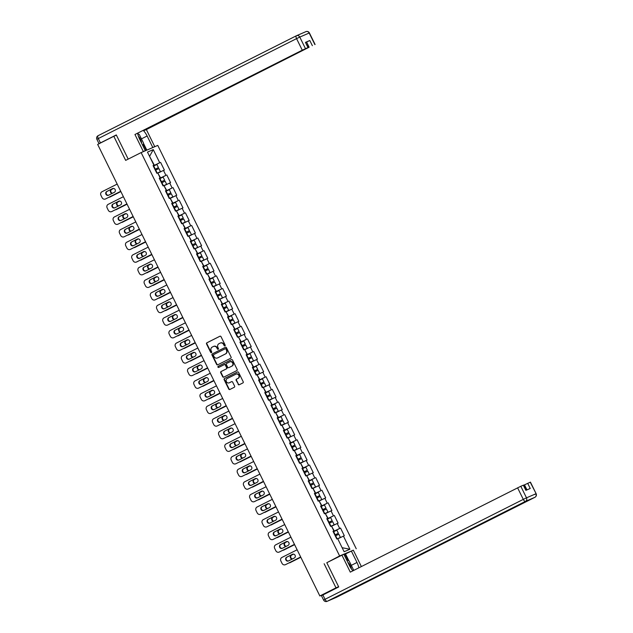 <?xml version="1.0" encoding="UTF-8"?>
<svg xmlns="http://www.w3.org/2000/svg" width="633" height="633" viewBox="0 0 633 633"><rect width="100%" height="100%" fill="white"/><g stroke="black" fill="none" stroke-linecap="round" stroke-linejoin="round"><path stroke-width="0.95" d="M224.937 345.903A0.617 0.57 -113.4 0 0 225.166 345.096L221.02 336.669A0.886 0.807 -113.4 0 0 219.904 336.234L206.88 342.801A0.886 0.807 -113.4 0 0 206.548 343.956L210.694 352.391A0.617 0.57 -113.4 0 0 211.707 351.877L211.177 350.785A2.833 2.595 -113.4 0 1 212.237 347.082L213.321 346.536A2.833 2.595 -113.4 0 1 216.89 347.905L217.428 348.997A0.617 0.57 -113.4 0 0 218.44 348.482L217.902 347.398A2.833 2.595 -113.4 0 1 218.971 343.687L220.055 343.141A2.833 2.595 -113.4 0 1 223.615 344.518L224.153 345.602A0.617 0.57 -113.4 0 0 224.937 345.903M238.111 384.342A0.886 0.807 -113.4 0 0 239.227 384.769L242.882 382.933A0.886 0.807 -113.4 0 0 243.214 381.77L238.609 372.41A0.886 0.807 -113.4 0 0 237.494 371.982L224.47 378.542A0.886 0.807 -113.4 0 0 224.137 379.705L228.742 389.066A0.886 0.807 -113.4 0 0 229.858 389.493L234.273 387.269A0.886 0.807 -113.4 0 0 234.606 386.114L232.635 382.103A0.886 0.807 -113.4 0 0 231.52 381.675L229.328 382.775A2.366 2.168 -113.4 0 1 226.321 381.572A2.366 2.168 -113.4 0 1 227.239 378.534L235.816 374.214A2.366 2.168 -113.4 0 1 238.823 375.416A2.366 2.168 -113.4 0 1 237.905 378.455L236.473 379.175A0.886 0.807 -113.4 0 0 236.141 380.338L238.443 384.199A0.886 0.807 -113.4 0 0 239.393 384.69M324.143 563.742L335.996 587.835L319.855 595.97L97.664 144.427L113.805 136.293L125.658 160.378L141.135 152.585L339.62 555.948L328.155 562.009M230.736 358.254A0.886 0.807 -113.4 0 0 231.069 357.099L226.464 347.731A0.886 0.807 -113.4 0 0 225.348 347.303L212.332 353.871A0.886 0.807 -113.4 0 0 211.992 355.026L216.605 364.386A0.886 0.807 -113.4 0 0 217.72 364.814L230.736 358.254M232.533 360.074L237.146 369.435A0.886 0.807 -113.4 0 1 236.813 370.59L223.789 377.157A0.886 0.807 -113.4 0 1 222.674 376.73L220.703 372.718A0.886 0.807 -113.4 0 1 221.036 371.563L226.313 368.897A0.886 0.807 -113.4 0 0 226.646 367.741L225.34 365.083A0.886 0.807 -113.4 0 0 224.224 364.655L218.725 367.425A0.617 0.57 -113.4 0 1 217.942 367.108A0.617 0.57 -113.4 0 1 218.179 366.317L231.425 359.647A0.886 0.807 -113.4 0 1 232.533 360.074M353.341 550.227L339.62 555.948M356.244 548.764L157.767 145.4L141.135 152.585M333.227 531.736L340.53 528.057L333.156 531.593M340.53 528.057L344.312 535.74L343.442 536.111L349.907 549.246L344.123 551.747L337.658 538.612L336.796 538.984L333.013 531.301L333.884 530.929L331.455 525.999L330.592 526.371L326.81 518.696L327.68 518.316L325.251 513.387L324.389 513.759L320.607 506.084L321.469 505.712L319.048 500.774L318.177 501.154L314.403 493.471L315.266 493.099L312.837 488.17L311.974 488.541L308.2 480.858L309.062 480.487L306.633 475.557L305.771 475.929L301.988 468.254L302.859 467.882L300.43 462.945L299.567 463.324L295.785 455.641L296.655 455.269L294.226 450.34L293.364 450.712L289.582 443.029L290.444 442.657L288.023 437.727L287.153 438.099L283.378 430.424L284.241 430.044L281.812 425.115L280.949 425.487L277.175 417.812L278.037 417.44L275.608 412.51L274.746 412.882L270.964 405.199L271.834 404.827L269.405 399.898L268.542 400.27L264.76 392.595L265.631 392.215L263.201 387.285L262.339 387.657L258.557 379.982L259.419 379.61L256.998 374.673L256.128 375.053L252.353 367.369L253.216 366.998L250.787 362.068L249.924 362.44L246.15 354.757L247.012 354.385L244.583 349.456L243.721 349.827L239.939 342.152L240.809 341.78L238.38 336.843L237.517 337.223L233.735 329.54L234.606 329.168L232.176 324.238L231.314 324.61L227.532 316.927L228.394 316.555L225.973 311.626L225.103 311.998L221.328 304.323L222.191 303.943L219.77 299.013L218.899 299.385L215.125 291.71L215.988 291.338L213.558 286.409L212.696 286.781L208.914 279.098L209.784 278.726L207.355 273.796L206.493 274.168L202.71 266.493L203.581 266.113L201.152 261.184L200.289 261.556L196.507 253.88L197.369 253.509L194.948 248.571L194.078 248.951L190.304 241.268L191.166 240.896L188.745 235.967L187.874 236.338L184.1 228.655L184.963 228.284L182.533 223.354L181.671 223.726L177.889 216.051L178.759 215.679L176.33 210.742L175.468 211.121L171.685 203.438L172.556 203.066L170.127 198.137L169.264 198.509L165.482 190.826L166.344 190.454L163.923 185.524L163.053 185.896L159.279 178.221L160.141 177.841L157.72 172.912L156.849 173.284L153.075 165.609L153.938 165.237L147.473 152.102L153.257 149.602L159.722 162.736L153.218 165.893M153.289 166.044L159.722 162.736M160.584 162.364L164.366 170.04L163.504 170.412L165.925 175.349L159.421 178.506M159.492 178.648L165.925 175.349M166.796 174.969L170.57 182.652L169.707 183.024L172.136 187.954L165.624 191.119M165.696 191.261L172.136 187.954M172.999 187.582L176.773 195.265L175.911 195.637L178.34 200.566L171.828 203.723M171.899 203.873L178.34 200.566M179.202 200.194L182.984 207.869L182.114 208.249L184.543 213.179L178.031 216.336M178.102 216.486L184.543 213.179M185.406 212.807L189.188 220.482L188.325 220.854L190.747 225.783L184.243 228.948M184.314 229.091L190.747 225.783M191.609 225.411L195.391 233.094L194.529 233.466L196.95 238.396L190.446 241.561M190.517 241.703L196.95 238.396M197.82 238.024L201.595 245.699L200.732 246.079L203.161 251.008L196.649 254.165M196.721 254.316L203.161 251.008M204.024 250.636L207.798 258.311L206.936 258.683L209.365 263.621L202.853 266.778M202.924 266.92L209.365 263.621M210.227 263.241L214.009 270.924L213.139 271.296L215.568 276.225L209.056 279.39M209.127 279.533L215.568 276.225M216.431 275.853L220.213 283.537L219.35 283.908L221.772 288.838L215.267 291.995M215.339 292.145L221.772 288.838M222.634 288.466L226.416 296.141L225.554 296.513L227.975 301.45L221.471 304.608M221.542 304.75L227.975 301.45M228.845 301.071L232.62 308.754L231.757 309.126L234.186 314.055L227.674 317.22M227.745 317.362L234.186 314.055M235.049 313.683L238.823 321.366L237.961 321.738L240.39 326.668L233.878 329.825M233.949 329.975L240.39 326.668M241.252 326.296L245.034 333.971L244.164 334.351L246.593 339.28L240.081 342.437M240.152 342.588L246.593 339.28M247.456 338.908L251.238 346.583L250.375 346.955L252.796 351.885L246.292 355.05M246.364 355.192L252.796 351.885M253.659 351.513L257.441 359.196L256.579 359.568L259 364.497L252.496 367.662M252.567 367.805L259 364.497M259.87 364.125L263.644 371.8L262.782 372.18L265.211 377.11L258.699 380.267M258.77 380.417L265.211 377.11M266.074 376.738L269.848 384.413L268.985 384.785L271.415 389.722L264.903 392.879M264.974 393.022L271.415 389.722M272.277 389.342L276.059 397.026L275.189 397.397L277.618 402.327L271.106 405.492M271.177 405.634L277.618 402.327M278.48 401.955L282.263 409.638L281.392 410.01L283.821 414.939L277.317 418.096M277.389 418.247L283.821 414.939M284.684 414.568L288.466 422.243L287.604 422.615L290.025 427.552L283.521 430.709M283.592 430.851L290.025 427.552M290.895 427.172L294.669 434.855L293.807 435.227L296.236 440.157L289.724 443.322M289.795 443.464L296.236 440.157M297.099 439.785L300.873 447.468L300.01 447.84L302.439 452.769L295.928 455.926M295.999 456.077L302.439 452.769M303.302 452.397L307.084 460.072L306.214 460.452L308.643 465.382L302.131 468.539M302.202 468.689L308.643 465.382M309.505 465.01L313.288 472.685L312.417 473.057L314.846 477.986L308.342 481.151M308.413 481.294L314.846 477.986M315.709 477.614L319.491 485.297L318.628 485.669L321.05 490.599L314.546 493.764M314.617 493.906L321.05 490.599M321.92 490.227L325.694 497.902L324.832 498.282L327.261 503.211L320.749 506.368M320.82 506.519L327.261 503.211M328.123 502.839L331.898 510.515L331.035 510.886L333.464 515.824L326.952 518.981M327.024 519.123L333.464 515.824M334.327 515.444L338.109 523.127L337.239 523.499L339.668 528.428M334.319 531.008L331.573 526.237M333.061 531.388L333.884 530.929M337.239 523.499L331.89 526.078M328.116 518.395L325.37 513.624M326.857 518.783L327.68 518.316M331.035 510.886L325.686 513.466M321.912 505.783L319.159 501.02M320.654 506.171L321.469 505.712M324.832 498.282L319.483 500.853M315.701 493.178L312.955 488.407M314.443 493.558L315.266 493.099M318.628 485.669L313.28 488.241M309.497 480.566L306.752 475.794M308.239 480.953L309.062 480.487M312.417 473.057L307.076 475.636M303.294 467.953L300.548 463.182M302.036 468.341L302.859 467.882M306.214 460.452L300.865 463.024M297.091 455.349L294.345 450.577M295.833 455.728L296.655 455.269M300.01 447.84L294.661 450.411M290.887 442.736L288.134 437.965M289.629 443.124L290.444 442.657M293.807 435.227L288.458 437.807M284.676 430.124L281.93 425.352M283.418 430.511L284.241 430.044M287.604 422.615L282.255 425.194M278.473 417.511L275.727 412.748M277.214 417.899L278.037 417.44M281.392 410.01L276.051 412.581M272.269 404.906L269.523 400.135M271.011 405.286L271.834 404.827M275.189 397.397L269.84 399.977M266.066 392.294L263.32 387.523M264.808 392.682L265.631 392.215M268.985 384.785L263.637 387.364M259.862 379.681L257.109 374.918M258.604 380.069L259.419 379.61M262.782 372.18L257.433 374.752M253.651 367.077L250.905 362.305M252.393 367.457L253.216 366.998M256.579 359.568L251.23 362.139M247.448 354.464L244.702 349.693M246.19 354.852L247.012 354.385M250.375 346.955L245.026 349.535M241.244 341.852L238.499 337.08M239.986 342.239L240.809 341.78M244.164 334.351L238.815 336.922M235.041 329.239L232.295 324.476M233.783 329.627L234.606 329.168M237.961 321.738L232.612 324.31M228.837 316.635L226.084 311.863M227.579 317.022L228.394 316.555M231.757 309.126L226.408 311.705M222.626 304.022L219.88 299.251M221.368 304.41L222.191 303.943M225.554 296.513L220.205 299.093M216.423 291.409L213.677 286.646M215.165 291.797L215.988 291.338M219.35 283.908L214.001 286.48M210.219 278.805L207.474 274.034M208.961 279.185L209.784 278.726M213.139 271.296L207.79 273.875M204.016 266.192L201.27 261.421M202.758 266.58L203.581 266.113M206.936 258.683L201.587 261.263M197.812 253.58L195.067 248.816M196.554 253.968L197.369 253.509M200.732 246.079L195.383 248.65M191.601 240.975L188.856 236.204M190.343 241.355L191.166 240.896M194.529 233.466L189.18 236.038M185.398 228.363L182.652 223.591M184.14 228.75L184.963 228.284M188.325 220.854L182.977 223.433M179.194 215.75L176.449 210.979M177.936 216.138L178.759 215.679M182.114 208.249L176.765 210.821M172.991 203.138L170.245 198.374M171.733 203.525L172.556 203.066M175.911 195.637L170.562 198.208M166.788 190.533L164.042 185.762M165.529 190.921L166.344 190.454M169.707 183.024L164.358 185.604M160.584 177.92L157.831 173.149M159.318 178.308L160.141 177.841M163.504 170.412L158.155 172.991M154.373 165.308L149.57 156.359M149.578 156.383L153.257 149.602M153.115 165.696L153.938 165.237M116.417 135.161L113.805 136.293M335.996 587.835L338.608 586.704M319.855 595.97L324.381 594.173M342.239 547.925L337.777 538.849M343.442 536.111L338.101 538.683M349.907 549.246L342.572 547.782M225.055 345.816A0.617 0.57 -113.4 0 1 224.486 345.46L223.947 344.368A2.833 2.595 -113.4 0 0 220.387 342.999M213.653 346.393A2.833 2.595 -113.4 0 1 217.222 347.762L217.76 348.854A0.617 0.57 -113.4 0 0 218.33 349.21M220.07 336.178L207.213 342.659A0.886 0.807 -113.4 0 0 206.88 343.814L211.026 352.241A0.617 0.57 -113.4 0 0 211.604 352.597M225.522 347.248L212.664 353.72A0.886 0.807 -113.4 0 0 212.332 354.884L216.937 364.244A0.886 0.807 -113.4 0 0 217.879 364.735M225.878 349.115A0.617 0.57 -113.4 0 0 225.103 348.815L213.669 354.575A0.617 0.57 -113.4 0 0 213.44 355.39L214.001 356.537A2.833 2.595 -113.4 0 0 217.57 357.914L225.38 353.974A2.833 2.595 -113.4 0 0 226.448 350.271L226.21 348.973A0.617 0.57 -113.4 0 0 225.435 348.672L225.158 348.791M226.21 348.973L226.78 350.12A2.833 2.595 -113.4 0 1 225.712 353.831L217.902 357.764M224.311 364.624L224.557 364.513A0.886 0.807 -113.4 0 1 225.672 364.94L226.978 367.599A0.886 0.807 -113.4 0 1 226.646 368.754L221.368 371.421A0.886 0.807 -113.4 0 0 221.036 372.576L223.006 376.58A0.886 0.807 -113.4 0 0 223.955 377.07M231.591 359.584L218.512 366.175A0.617 0.57 -113.4 0 0 218.923 367.33M231.797 366.135A2.366 2.168 -113.4 0 0 229.811 361.847A2.366 2.168 -113.4 0 0 229.708 361.894L226.685 363.413A0.886 0.807 -113.4 0 0 226.353 364.576L227.658 367.235A0.886 0.807 -113.4 0 0 228.774 367.662L232.129 365.993A2.366 2.168 -113.4 0 0 230.143 361.696A2.366 2.168 -113.4 0 0 230.04 361.752M232.129 365.993L229.106 367.52M236.149 374.071A2.366 2.168 -113.4 0 1 239.155 375.274A2.366 2.168 -113.4 0 1 238.237 378.312L236.805 379.032A0.886 0.807 -113.4 0 0 236.473 380.196L238.443 384.199M231.686 381.612L229.66 382.633M237.66 371.919L224.802 378.399A0.886 0.807 -113.4 0 0 224.47 379.555L229.075 388.923A0.886 0.807 -113.4 0 0 230.024 389.414M154.935 169.399L158.432 167.587L154.927 169.375M157.736 172.959L160.434 171.67L157.728 172.936M158.432 167.587L156.897 164.477L153.344 166.155M113.536 188.428L111.329 189.536A2.073 1.899 -113.4 0 0 112.152 193.429M109.026 197.203A2.706 2.477 -113.4 0 0 110.11 196.966L120.863 191.57L110.11 196.966M160.434 171.67L158.907 168.56L155.354 170.237M113.584 188.436L111.764 189.354A2.073 1.899 -113.4 0 0 112.532 193.239M108.678 195.178A2.073 1.899 66.6 0 1 107.135 191.348L112.816 188.484M120.737 191.308L105.917 198.77A2.706 2.477 66.6 0 1 105.671 198.881M105.798 198.833L105.363 199.015A2.706 2.477 -113.4 0 1 102.079 197.646L100.924 195.304A2.706 2.477 -113.4 0 1 101.945 191.767L117.184 184.084M120.721 191.285L105.917 198.77M106.708 191.538L112.532 188.602A2.073 1.899 66.6 0 1 115.166 189.655A2.073 1.899 66.6 0 1 114.359 192.321L108.536 195.257A2.073 1.899 66.6 0 1 105.901 194.196A2.073 1.899 66.6 0 1 106.708 191.538L107.135 191.348M141.673 143.335A5.855 2.35 63.3 0 0 138.888 136.744A5.855 2.35 63.3 0 0 138.405 136.19M137.741 133.595L139.268 134.473L143.564 143.2L143.066 146.168M351.426 568.956A5.855 2.35 63.3 0 0 351.331 568.481A5.855 2.35 63.3 0 0 347.786 562.215M346.393 559.382L349.123 560.957L353.42 569.684L353.261 570.642M144.308 151.208L145.305 150.709L143.343 151.556L134.948 134.505L302.257 50.189L296.568 38.629L98.305 138.54L100.449 142.908L116.298 134.924L128.198 159.105M145.305 150.709L139.656 139.236A10.136 4.067 63.3 0 1 137.685 133.262M141.436 138.872L147.133 136A10.136 4.067 63.3 0 0 143.287 130.438M147.133 136L152.782 147.481L154.745 146.634L146.358 129.575L144.395 130.422L309.141 47.214L306.594 42.039L309.806 40.496L305.446 42.379L308.208 47.467L302.257 50.189M144.182 129.994L144.395 130.422M308.208 47.467L134.948 134.505M142.346 152.062L143.343 151.556M153.756 147.133L154.745 146.634M151.793 147.98L152.782 147.481M146.358 129.575L309.141 47.214M99.832 143.335L99.025 143.667L96.873 139.307L98.305 138.54A2.706 1.084 -116.7 0 1 98.083 135.699A2.706 1.084 -116.7 0 1 98.107 135.691L296.331 35.796M100.449 142.908L99.025 143.667M305.747 42.466L306.594 42.039M143.525 143.43L146.824 150.124M146.286 150.353L143.359 144.411M344.059 554.635L353.309 550.156L361.372 566.559M351.347 551.003L356.988 562.484A10.136 4.067 63.3 0 1 358.848 567.825M322.877 594.933L325.022 599.301L323.598 600.06L321.445 595.7L338.726 586.949L326.794 562.697L343.861 554.239L349.511 565.712A10.136 4.067 63.3 0 0 352.913 570.816M341.899 555.086L350.294 572.137L520.809 486.279L523.554 485.107L526.094 490.266M526.965 489.895L524.488 484.854L530.438 482.132L536.127 493.693L530.225 482.211M523.341 485.187L525.881 490.361L530.24 488.478L527.693 483.303M524.488 484.854L523.633 485.282M345.523 553.938L348.91 560.83M348.015 560.316L344.985 554.168M161.091 181.9L164.635 180.199L161.083 181.877M163.994 185.667L166.645 184.282L163.979 185.643M164.635 180.199L163.1 177.09L159.548 178.767M119.74 201.033L117.532 202.149A2.073 1.899 -113.4 0 0 118.355 206.041M115.23 209.816A2.706 2.477 -113.4 0 0 116.314 209.57L127.067 204.182M127.059 204.158L116.314 209.57M166.645 184.282L165.11 181.173L161.557 182.85M119.787 201.041L117.967 201.959A2.073 1.899 -113.4 0 0 118.743 205.852M167.294 194.513L170.839 192.812L167.286 194.489M170.15 198.176L171.796 197.409L170.182 198.248M170.198 198.279L172.849 196.895L170.135 198.153M170.839 192.812L169.304 189.694L165.751 191.38M125.943 213.645L123.736 214.761A2.073 1.899 -113.4 0 0 124.559 218.654M121.433 222.428A2.706 2.477 -113.4 0 0 122.517 222.183L133.278 216.795M133.262 216.771L122.517 222.183M172.849 196.895L171.314 193.777L167.761 195.462M125.991 213.653L124.171 214.571A2.073 1.899 -113.4 0 0 124.946 218.456M173.553 207.228L177.042 205.416L173.537 207.205M176.354 210.789L178 210.021L176.385 210.86M176.401 210.884L179.052 209.499L176.338 210.765M177.042 205.416L175.515 202.307L171.954 203.984M132.147 226.258L129.939 227.366A2.073 1.899 -113.4 0 0 130.77 231.259M127.637 235.041A2.706 2.477 -113.4 0 0 128.721 234.796L139.482 229.407M139.466 229.375L128.721 234.796M179.052 209.499L177.525 206.39L173.964 208.067M132.202 226.266L130.374 227.184A2.073 1.899 -113.4 0 0 131.15 231.069M179.709 219.73L182.201 218.551L179.748 219.809M182.557 223.394L184.203 222.626L182.597 223.473M182.605 223.496L185.255 222.112L182.549 223.378M179.756 219.841L183.246 218.029L179.693 219.706M183.246 218.029L181.718 214.919L178.166 216.597M138.358 238.87L136.15 239.978A2.073 1.899 -113.4 0 0 136.973 243.871M133.848 247.645A2.706 2.477 -113.4 0 0 134.924 247.408L145.685 242.012L134.924 247.408M185.255 222.112L183.728 219.002L180.176 220.68M138.405 238.87L136.578 239.796A2.073 1.899 -113.4 0 0 137.353 243.681M185.912 232.343L189.457 230.641L185.896 232.319M188.808 236.109L191.459 234.724L188.8 236.077M189.457 230.641L187.922 227.532L184.369 229.209M144.561 251.475L142.354 252.591A2.073 1.899 -113.4 0 0 143.177 256.484M140.051 260.258A2.706 2.477 -113.4 0 0 141.135 260.013L151.888 254.624M151.88 254.601L141.135 260.013M191.459 234.724L189.932 231.607L186.379 233.292M144.609 251.483L142.789 252.401A2.073 1.899 -113.4 0 0 143.556 256.286M114.882 207.79A2.073 1.899 66.6 0 1 113.347 203.961L119.02 201.096M126.94 203.913L112.12 211.382A2.706 2.477 66.6 0 1 111.875 211.493M112.001 211.438L111.566 211.628A2.706 2.477 -113.4 0 1 108.283 210.259L107.135 207.917A2.706 2.477 -113.4 0 1 108.148 204.372L123.388 196.697M126.924 203.889L112.12 211.382M112.911 204.143L118.735 201.207A2.073 1.899 66.6 0 1 121.37 202.267A2.073 1.899 66.6 0 1 120.563 204.926L114.739 207.861A2.073 1.899 66.6 0 1 112.104 206.809A2.073 1.899 66.6 0 1 112.911 204.143L113.347 203.961M121.093 220.403A2.073 1.899 66.6 0 1 119.55 216.565L125.231 213.709M133.144 216.526L118.324 223.995A2.706 2.477 66.6 0 1 118.078 224.098M118.205 224.05L117.77 224.24A2.706 2.477 -113.4 0 1 114.494 222.871L113.339 220.521A2.706 2.477 -113.4 0 1 114.351 216.984L129.591 209.309M133.128 216.502L118.324 223.995M119.115 216.755L124.938 213.819A2.073 1.899 66.6 0 1 127.573 214.88A2.073 1.899 66.6 0 1 126.766 217.538L120.943 220.474A2.073 1.899 66.6 0 1 118.316 219.422A2.073 1.899 66.6 0 1 119.115 216.755L119.55 216.565M127.296 233.015A2.073 1.899 66.6 0 1 125.753 229.178L131.435 226.313M139.347 229.138L124.535 236.607A2.706 2.477 66.6 0 1 124.29 236.71M124.408 236.663L123.981 236.845A2.706 2.477 -113.4 0 1 120.697 235.476L119.542 233.134A2.706 2.477 -113.4 0 1 120.563 229.597L135.794 221.914M139.339 229.114L124.535 236.607M125.318 229.368L131.142 226.432A2.073 1.899 66.6 0 1 133.777 227.484A2.073 1.899 66.6 0 1 132.97 230.151L127.154 233.086A2.073 1.899 66.6 0 1 124.519 232.026A2.073 1.899 66.6 0 1 125.318 229.368L125.753 229.178M133.5 245.62A2.073 1.899 66.6 0 1 131.957 241.79L137.638 238.926M141.998 234.526L126.766 242.21A2.706 2.477 -113.4 0 0 125.745 245.746L126.901 248.089A2.706 2.477 -113.4 0 0 130.303 249.402L145.543 241.719L130.738 249.212A2.706 2.477 66.6 0 1 130.493 249.323M131.529 241.972L137.345 239.045A2.073 1.899 66.6 0 1 139.98 240.097A2.073 1.899 66.6 0 1 139.181 242.763L133.357 245.691A2.073 1.899 66.6 0 1 130.722 244.639A2.073 1.899 66.6 0 1 131.529 241.972L131.957 241.79M139.703 258.232A2.073 1.899 66.6 0 1 138.16 254.403L143.841 251.538M148.209 247.139L132.97 254.814A2.706 2.477 -113.4 0 0 131.949 258.359L133.104 260.701A2.706 2.477 -113.4 0 0 136.506 262.015L151.746 254.331L136.942 261.825A2.706 2.477 66.6 0 1 136.696 261.927M137.733 254.585L143.556 251.649A2.073 1.899 66.6 0 1 146.191 252.709A2.073 1.899 66.6 0 1 145.384 255.368L139.561 258.304A2.073 1.899 66.6 0 1 136.926 257.251A2.073 1.899 66.6 0 1 137.733 254.585L138.16 254.403M192.115 244.955L195.66 243.254L192.108 244.931M195.011 248.714L197.67 247.329L195.004 248.69M195.66 243.254L194.125 240.136L190.573 241.822M150.765 264.088L148.557 265.203A2.073 1.899 -113.4 0 0 149.38 269.088M146.255 272.87A2.706 2.477 -113.4 0 0 147.339 272.625L158.092 267.237M158.084 267.205L147.339 272.625M197.67 247.329L196.135 244.219L192.582 245.897M150.812 264.096L148.992 265.013A2.073 1.899 -113.4 0 0 149.768 268.898M145.906 270.845A2.073 1.899 66.6 0 1 144.371 267.007L150.045 264.143M157.965 266.968L143.145 274.437A2.706 2.477 66.6 0 1 142.9 274.54M143.026 274.493L142.591 274.675A2.706 2.477 -113.4 0 1 139.307 273.314L138.16 270.964A2.706 2.477 -113.4 0 1 139.173 267.427L154.412 259.752M157.949 266.944L143.145 274.437M143.936 267.197L149.76 264.262A2.073 1.899 66.6 0 1 152.395 265.314A2.073 1.899 66.6 0 1 151.588 267.981L145.764 270.916A2.073 1.899 66.6 0 1 143.129 269.856A2.073 1.899 66.6 0 1 143.936 267.197L144.371 267.007M198.374 257.671L201.864 255.859L198.358 257.639M201.175 261.231L203.873 259.941L201.159 261.207M201.864 255.859L200.329 252.749L196.776 254.426M156.968 276.7L154.761 277.808A2.073 1.899 -113.4 0 0 155.583 281.701M152.458 285.475A2.706 2.477 -113.4 0 0 153.542 285.238L164.303 279.841L153.542 285.238M203.873 259.941L202.338 256.832L198.786 258.509M157.016 276.7L155.196 277.626A2.073 1.899 -113.4 0 0 155.971 281.511M152.118 283.449A2.073 1.899 66.6 0 1 150.575 279.62L156.256 276.756M164.169 279.58L149.348 287.042A2.706 2.477 66.6 0 1 149.103 287.153M149.23 287.097L148.795 287.287A2.706 2.477 -113.4 0 1 145.519 285.918L144.364 283.576A2.706 2.477 -113.4 0 1 145.376 280.039L160.616 272.356M164.153 279.549L149.348 287.042M150.14 279.81L155.963 276.874A2.073 1.899 66.6 0 1 158.598 277.927A2.073 1.899 66.6 0 1 157.791 280.593L151.967 283.521A2.073 1.899 66.6 0 1 149.333 282.468A2.073 1.899 66.6 0 1 150.14 279.81L150.575 279.62M204.522 270.172L207.015 268.985L204.562 270.251M207.379 273.836L210.077 272.554L207.363 273.812M204.578 270.275L208.067 268.471L204.514 270.149M208.067 268.471L206.54 265.362L202.979 267.039M163.172 289.305L160.964 290.42A2.073 1.899 -113.4 0 0 161.795 294.313M158.661 298.088A2.706 2.477 -113.4 0 0 159.745 297.842L170.506 292.454M170.491 292.43L159.745 297.842M210.077 272.554L208.542 269.444L204.989 271.122M163.227 289.313L161.399 290.231A2.073 1.899 -113.4 0 0 162.175 294.116M158.321 296.062A2.073 1.899 66.6 0 1 156.778 292.232L162.459 289.368M166.819 284.969L151.588 292.644A2.706 2.477 -113.4 0 0 150.567 296.189L151.722 298.531A2.706 2.477 -113.4 0 0 155.125 299.844L170.364 292.161L155.56 299.654A2.706 2.477 66.6 0 1 155.314 299.757M156.343 292.414L162.167 289.479A2.073 1.899 66.6 0 1 164.802 290.539A2.073 1.899 66.6 0 1 163.994 293.198L158.179 296.133A2.073 1.899 66.6 0 1 155.544 295.081A2.073 1.899 66.6 0 1 156.343 292.414L156.778 292.232M210.734 282.785L214.27 281.084L210.718 282.761M213.582 286.448L215.228 285.681L213.622 286.52M213.63 286.543L216.28 285.166L213.574 286.425M214.27 281.084L212.743 277.966L209.191 279.651M169.383 301.917L167.175 303.033A2.073 1.899 -113.4 0 0 167.998 306.926M164.873 310.7A2.706 2.477 -113.4 0 0 165.949 310.455L176.71 305.066M176.694 305.043L165.949 310.455M216.28 285.166L214.753 282.049L211.193 283.734M169.43 301.925L167.603 302.843A2.073 1.899 -113.4 0 0 168.378 306.728M164.525 308.675A2.073 1.899 66.6 0 1 162.982 304.837L168.663 301.981M173.023 297.581L157.791 305.256A2.706 2.477 -113.4 0 0 156.77 308.793L157.926 311.143A2.706 2.477 -113.4 0 0 161.328 312.449L176.567 304.774L161.763 312.267A2.706 2.477 66.6 0 1 161.518 312.37M162.554 305.027L168.37 302.091A2.073 1.899 66.6 0 1 171.005 303.144A2.073 1.899 66.6 0 1 170.206 305.81L164.382 308.746A2.073 1.899 66.6 0 1 161.747 307.685A2.073 1.899 66.6 0 1 162.554 305.027L162.982 304.837M216.937 295.397L219.429 294.21L216.977 295.476M219.833 299.156L222.484 297.771L219.825 299.132M216.984 295.5L220.482 293.688L216.921 295.374M220.482 293.688L218.947 290.579L215.394 292.256M175.586 314.53L173.379 315.638A2.073 1.899 -113.4 0 0 174.202 319.53M171.076 323.305A2.706 2.477 -113.4 0 0 172.16 323.067L182.913 317.671M182.905 317.647L172.16 323.067M222.484 297.771L220.957 294.661L217.404 296.339M175.634 314.538L173.814 315.456A2.073 1.899 -113.4 0 0 174.581 319.341M170.728 321.279A2.073 1.899 66.6 0 1 169.185 317.45L174.866 314.585M182.787 317.41L167.967 324.871A2.706 2.477 66.6 0 1 167.721 324.982M167.848 324.935L167.413 325.117A2.706 2.477 -113.4 0 1 164.129 323.748L162.974 321.406A2.706 2.477 -113.4 0 1 163.994 317.869L179.234 310.186M182.771 317.386L167.967 324.871M168.758 317.639L174.581 314.704A2.073 1.899 66.6 0 1 177.216 315.756A2.073 1.899 66.6 0 1 176.409 318.423L170.586 321.358A2.073 1.899 66.6 0 1 167.951 320.298A2.073 1.899 66.6 0 1 168.758 317.639L169.185 317.45M223.188 308.105L226.685 306.301L223.18 308.081M225.989 311.665L228.695 310.384L225.981 311.642M226.685 306.301L225.15 303.191L221.597 304.869M181.79 327.134L179.582 328.25A2.073 1.899 -113.4 0 0 180.405 332.143M177.28 335.917A2.706 2.477 -113.4 0 0 178.364 335.672L189.117 330.284L178.364 335.672M228.695 310.384L227.16 307.274L223.607 308.951M181.837 327.142L180.017 328.06A2.073 1.899 -113.4 0 0 180.793 331.953M176.931 333.892A2.073 1.899 66.6 0 1 175.396 330.062L181.07 327.198M188.99 330.015L174.17 337.484A2.706 2.477 66.6 0 1 173.925 337.595M174.051 337.539L173.616 337.729A2.706 2.477 -113.4 0 1 170.332 336.36L169.185 334.018A2.706 2.477 -113.4 0 1 170.198 330.473L185.437 322.798M188.974 329.991L174.17 337.484M174.961 330.244L180.785 327.308A2.073 1.899 66.6 0 1 183.42 328.369A2.073 1.899 66.6 0 1 182.613 331.027L176.789 333.963A2.073 1.899 66.6 0 1 174.154 332.911A2.073 1.899 66.6 0 1 174.961 330.244L175.396 330.062M229.344 320.615L231.836 319.428L229.383 320.694M232.2 324.278L233.846 323.51L232.232 324.349M232.248 324.381L234.898 322.996L232.184 324.254M229.399 320.717L232.889 318.913L229.336 320.591M232.889 318.913L231.354 315.796L227.801 317.481M187.993 339.747L185.786 340.863A2.073 1.899 -113.4 0 0 186.608 344.756M183.483 348.53A2.706 2.477 -113.4 0 0 184.567 348.285L195.328 342.896L184.567 348.285M234.898 322.996L233.363 319.879L229.811 321.564M188.041 339.755L186.221 340.673A2.073 1.899 -113.4 0 0 186.996 344.558M183.135 346.504A2.073 1.899 66.6 0 1 181.6 342.667L187.281 339.81M195.193 342.627L180.373 350.096A2.706 2.477 66.6 0 1 180.128 350.199M180.255 350.152L179.819 350.342A2.706 2.477 -113.4 0 1 176.544 348.973L175.388 346.623A2.706 2.477 -113.4 0 1 176.401 343.086L191.641 335.411M195.178 342.603L180.373 350.096M181.165 342.857L186.988 339.921A2.073 1.899 66.6 0 1 189.623 340.981A2.073 1.899 66.6 0 1 188.816 343.64L182.992 346.575A2.073 1.899 66.6 0 1 180.358 345.523A2.073 1.899 66.6 0 1 181.165 342.857L181.6 342.667M235.547 333.227L239.092 331.518L235.539 333.203M238.451 336.985L241.102 335.601L238.435 336.962M239.092 331.518L237.565 328.408L234.004 330.086M194.196 352.359L191.989 353.467A2.073 1.899 -113.4 0 0 192.82 357.36M189.686 361.142A2.706 2.477 -113.4 0 0 190.77 360.897L201.531 355.509M201.516 355.477L190.77 360.897M241.102 335.601L239.567 332.491L236.014 334.169M194.252 352.367L192.424 353.285A2.073 1.899 -113.4 0 0 193.2 357.17M189.346 359.117A2.073 1.899 66.6 0 1 187.803 355.279L193.484 352.415M201.397 355.24L186.585 362.709A2.706 2.477 66.6 0 1 186.339 362.812M186.458 362.764L186.031 362.946A2.706 2.477 -113.4 0 1 182.747 361.578L181.592 359.235A2.706 2.477 -113.4 0 1 182.613 355.699L197.844 348.015M201.389 355.216L186.585 362.709M187.368 355.469L193.192 352.534A2.073 1.899 66.6 0 1 195.826 353.586A2.073 1.899 66.6 0 1 195.019 356.252L189.204 359.188A2.073 1.899 66.6 0 1 186.569 358.128A2.073 1.899 66.6 0 1 187.368 355.469L187.803 355.279M241.759 345.832L244.251 344.653L241.798 345.911M244.654 349.598L247.305 348.213L244.647 349.574M241.806 345.942L245.295 344.13L241.743 345.808M245.295 344.13L243.768 341.021L240.216 342.698M200.408 364.972L198.2 366.08A2.073 1.899 -113.4 0 0 199.023 369.973M195.898 373.747A2.706 2.477 -113.4 0 0 196.974 373.51L207.735 368.113M207.719 368.089L196.974 373.51M247.305 348.213L245.778 345.104L242.217 346.781M200.455 364.972L198.627 365.898A2.073 1.899 -113.4 0 0 199.403 369.783M195.55 371.721A2.073 1.899 66.6 0 1 194.007 367.892L199.688 365.027M207.6 367.852L192.788 375.314A2.706 2.477 66.6 0 1 192.543 375.424M192.661 375.369L192.234 375.559A2.706 2.477 -113.4 0 1 188.951 374.19L187.795 371.848A2.706 2.477 -113.4 0 1 188.816 368.311L204.048 360.628M207.592 367.82L192.788 375.314M193.579 368.074L199.395 365.146A2.073 1.899 66.6 0 1 202.03 366.198A2.073 1.899 66.6 0 1 201.231 368.865L195.407 371.793A2.073 1.899 66.6 0 1 192.772 370.74A2.073 1.899 66.6 0 1 193.579 368.074L194.007 367.892M247.962 358.444L250.454 357.257L248.001 358.523M250.81 362.108L253.509 360.826L250.803 362.084M248.009 358.547L251.507 356.743L247.946 358.42M251.507 356.743L249.972 353.633L246.419 355.311M206.611 377.577L204.404 378.692A2.073 1.899 -113.4 0 0 205.227 382.585M202.101 386.359A2.706 2.477 -113.4 0 0 203.177 386.114L213.938 380.726M213.93 380.702L203.177 386.114M253.509 360.826L251.981 357.708L248.429 359.394M206.659 377.584L204.839 378.502A2.073 1.899 -113.4 0 0 205.606 382.387M201.753 384.334A2.073 1.899 66.6 0 1 200.21 380.504L205.891 377.64M213.812 380.457L198.991 387.926A2.706 2.477 66.6 0 1 198.746 388.029M198.873 387.982L198.438 388.171A2.706 2.477 -113.4 0 1 195.154 386.803L193.999 384.46A2.706 2.477 -113.4 0 1 195.019 380.916L210.259 373.241M213.796 380.433L198.991 387.926M199.783 380.686L205.606 377.751A2.073 1.899 66.6 0 1 208.241 378.811A2.073 1.899 66.6 0 1 207.434 381.47L201.611 384.405A2.073 1.899 66.6 0 1 198.976 383.353A2.073 1.899 66.6 0 1 199.783 380.686L200.21 380.504M254.165 371.057L256.658 369.87L254.205 371.136M257.014 374.72L258.668 373.953L257.053 374.791M257.061 374.815L259.72 373.43L257.006 374.696M254.213 371.16L257.71 369.356L254.157 371.033M257.71 369.356L256.175 366.238L252.622 367.923M212.815 390.189L210.607 391.305A2.073 1.899 -113.4 0 0 211.43 395.19M208.304 398.972A2.706 2.477 -113.4 0 0 209.388 398.727L220.142 393.338M220.134 393.307L209.388 398.727M259.72 373.43L258.185 370.321L254.632 371.998M212.862 390.197L211.042 391.115A2.073 1.899 -113.4 0 0 211.818 395M207.956 396.946A2.073 1.899 66.6 0 1 206.421 393.109L212.095 390.252M216.462 385.853L201.223 393.528A2.706 2.477 -113.4 0 0 200.21 397.065L201.357 399.415A2.706 2.477 -113.4 0 0 204.768 400.721L219.999 393.046L205.195 400.539A2.706 2.477 66.6 0 1 204.95 400.642M205.986 393.299L211.81 390.363A2.073 1.899 66.6 0 1 214.445 391.416A2.073 1.899 66.6 0 1 213.637 394.082L207.814 397.018A2.073 1.899 66.6 0 1 205.179 395.957A2.073 1.899 66.6 0 1 205.986 393.299L206.421 393.109M260.369 383.669L262.861 382.482L260.408 383.74M263.273 387.428L265.923 386.043L263.257 387.404M260.424 383.772L263.914 381.96L260.361 383.645M263.914 381.96L262.379 378.851L258.826 380.528M219.018 402.802L216.81 403.909A2.073 1.899 -113.4 0 0 217.633 407.802M214.508 411.577A2.706 2.477 -113.4 0 0 215.592 411.339L226.353 405.943M226.337 405.919L215.592 411.339M265.923 386.043L264.388 382.933L260.836 384.611M219.065 402.802L217.246 403.727A2.073 1.899 -113.4 0 0 218.021 407.612M214.16 409.551A2.073 1.899 66.6 0 1 212.625 405.721L218.306 402.857M226.218 405.682L211.398 413.143A2.706 2.477 66.6 0 1 211.153 413.254M211.28 413.199L210.844 413.389A2.706 2.477 -113.4 0 1 207.569 412.02L206.413 409.678A2.706 2.477 -113.4 0 1 207.426 406.141L222.666 398.458M226.203 405.65L211.398 413.143M212.19 405.911L218.013 402.976A2.073 1.899 66.6 0 1 220.648 404.028A2.073 1.899 66.6 0 1 219.841 406.695L214.017 409.622A2.073 1.899 66.6 0 1 211.382 408.57A2.073 1.899 66.6 0 1 212.19 405.911L212.625 405.721M266.628 396.377L270.117 394.573L266.612 396.353M269.429 399.937L271.074 399.17L269.46 400.016M269.476 400.04L272.127 398.655L269.413 399.914M270.117 394.573L268.59 391.463L265.029 393.14M225.221 415.406L223.014 416.522A2.073 1.899 -113.4 0 0 223.845 420.415M220.711 424.189A2.706 2.477 -113.4 0 0 221.795 423.944L232.556 418.555M232.54 418.532L221.795 423.944M272.127 398.655L270.592 395.546L267.039 397.223M225.277 415.414L223.449 416.332A2.073 1.899 -113.4 0 0 224.224 420.217M220.371 422.164A2.073 1.899 66.6 0 1 218.828 418.334L224.509 415.47M232.422 418.286L217.61 425.756A2.706 2.477 66.6 0 1 217.364 425.859M217.483 425.811L217.056 426.001A2.706 2.477 -113.4 0 1 213.772 424.632L212.617 422.29A2.706 2.477 -113.4 0 1 213.637 418.745L228.869 411.07M232.414 418.263L217.61 425.756M218.393 418.516L224.217 415.58A2.073 1.899 66.6 0 1 226.851 416.641A2.073 1.899 66.6 0 1 226.044 419.299L220.229 422.235A2.073 1.899 66.6 0 1 217.594 421.182A2.073 1.899 66.6 0 1 218.393 418.516L218.828 418.334M272.831 408.989L276.32 407.185L272.823 408.965M275.632 412.55L278.33 411.268L275.624 412.526M276.32 407.185L274.793 404.068L271.24 405.753M231.433 428.019L229.225 429.134A2.073 1.899 -113.4 0 0 230.048 433.027M226.923 436.802A2.706 2.477 -113.4 0 0 227.999 436.556L238.76 431.168L227.999 436.556M278.33 411.268L276.803 408.15L273.242 409.836M231.48 428.027L229.652 428.945A2.073 1.899 -113.4 0 0 230.428 432.83M226.574 434.776A2.073 1.899 66.6 0 1 225.031 430.938L230.713 428.082M238.625 430.899L223.813 438.368A2.706 2.477 66.6 0 1 223.568 438.471M223.686 438.424L223.259 438.606A2.706 2.477 -113.4 0 1 219.975 437.245L218.82 434.895A2.706 2.477 -113.4 0 1 219.841 431.358L235.072 423.683M238.617 430.875L223.813 438.368M224.604 431.128L230.42 428.193A2.073 1.899 66.6 0 1 233.055 429.245A2.073 1.899 66.6 0 1 232.256 431.912L226.432 434.847A2.073 1.899 66.6 0 1 223.797 433.787A2.073 1.899 66.6 0 1 224.604 431.128L225.031 430.938M278.987 421.499L281.479 420.312L279.026 421.578M281.835 425.162L283.489 424.395L281.875 425.234M281.883 425.257L284.534 423.873L281.827 425.139M279.034 421.602L282.532 419.79L278.971 421.475M282.532 419.79L280.997 416.68L277.444 418.358M237.636 440.631L235.429 441.739A2.073 1.899 -113.4 0 0 236.251 445.632M233.126 449.406A2.706 2.477 -113.4 0 0 234.202 449.169L244.963 443.773M244.955 443.749L234.202 449.169M284.534 423.873L283.006 420.763L279.454 422.44M237.684 440.639L235.856 441.557A2.073 1.899 -113.4 0 0 236.631 445.442M232.778 447.381A2.073 1.899 66.6 0 1 231.235 443.551L236.916 440.687M244.836 443.511L230.016 450.973A2.706 2.477 66.6 0 1 229.771 451.084M229.898 451.036L229.463 451.218A2.706 2.477 -113.4 0 1 226.179 449.849L225.024 447.507A2.706 2.477 -113.4 0 1 226.044 443.97L241.284 436.287M244.821 443.488L230.016 450.973M230.808 443.741L236.631 440.805A2.073 1.899 66.6 0 1 239.266 441.858A2.073 1.899 66.6 0 1 238.459 444.524L232.635 447.46A2.073 1.899 66.6 0 1 230.001 446.4A2.073 1.899 66.6 0 1 230.808 443.741L231.235 443.551M285.19 434.103L288.735 432.402L285.182 434.08M288.039 437.767L289.692 436.999L288.078 437.846M288.086 437.87L290.745 436.485L288.031 437.743M288.735 432.402L287.2 429.293L283.647 430.97M243.84 453.236L241.632 454.352A2.073 1.899 -113.4 0 0 242.455 458.245M239.329 462.019A2.706 2.477 -113.4 0 0 240.413 461.774L251.166 456.385M251.159 456.361L240.413 461.774M290.745 436.485L289.21 433.376L285.657 435.053M243.887 453.244L242.067 454.162A2.073 1.899 -113.4 0 0 242.843 458.055M238.981 459.993A2.073 1.899 66.6 0 1 237.446 456.164L243.119 453.299M251.04 456.116L236.22 463.585A2.706 2.477 66.6 0 1 235.974 463.696M236.101 463.641L235.666 463.831A2.706 2.477 -113.4 0 1 232.382 462.462L231.235 460.12A2.706 2.477 -113.4 0 1 232.248 456.575L247.487 448.9M251.024 456.092L236.22 463.585M237.011 456.346L242.835 453.41A2.073 1.899 66.6 0 1 245.469 454.47A2.073 1.899 66.6 0 1 244.662 457.129L238.839 460.064A2.073 1.899 66.6 0 1 236.204 459.012A2.073 1.899 66.6 0 1 237.011 456.346L237.446 456.164M291.449 446.819L294.938 445.015L291.433 446.795M294.25 450.38L295.896 449.612L294.282 450.451M294.298 450.482L296.948 449.098L294.234 450.356M294.938 445.015L293.403 441.897L289.851 443.583M250.043 465.848L247.835 466.964A2.073 1.899 -113.4 0 0 248.658 470.857M245.533 474.631A2.706 2.477 -113.4 0 0 246.617 474.386L257.378 468.998M257.362 468.974L246.617 474.386M296.948 449.098L295.413 445.98L291.86 447.666M250.09 465.856L248.271 466.774A2.073 1.899 -113.4 0 0 249.046 470.659M245.185 472.606A2.073 1.899 66.6 0 1 243.65 468.768L249.331 465.912M257.243 468.729L242.423 476.198A2.706 2.477 66.6 0 1 242.178 476.301M242.304 476.253L241.869 476.443A2.706 2.477 -113.4 0 1 238.586 475.074L237.438 472.724A2.706 2.477 -113.4 0 1 238.451 469.188L253.691 461.512M257.227 468.705L242.423 476.198M243.214 468.958L249.038 466.023A2.073 1.899 66.6 0 1 251.673 467.083A2.073 1.899 66.6 0 1 250.866 469.741L245.042 472.677A2.073 1.899 66.6 0 1 242.407 471.625A2.073 1.899 66.6 0 1 243.214 468.958L243.65 468.768M297.652 459.431L301.142 457.619L297.637 459.408M300.453 462.992L302.099 462.225L300.485 463.063M300.501 463.087L303.152 461.702L300.438 462.968M301.142 457.619L299.615 454.51L296.054 456.187M256.246 478.461L254.039 479.569A2.073 1.899 -113.4 0 0 254.87 483.462M251.736 487.244A2.706 2.477 -113.4 0 0 252.82 486.999L263.581 481.61L252.82 486.999M303.152 461.702L301.617 458.593L298.064 460.27M256.302 478.469L254.474 479.387A2.073 1.899 -113.4 0 0 255.249 483.272M251.396 485.218A2.073 1.899 66.6 0 1 249.853 481.381L255.534 478.516M263.447 481.341L248.634 488.811A2.706 2.477 66.6 0 1 248.389 488.913M248.508 488.866L248.081 489.048A2.706 2.477 -113.4 0 1 244.797 487.679L243.642 485.337A2.706 2.477 -113.4 0 1 244.662 481.8L259.894 474.117M263.439 481.317L248.634 488.811M249.418 481.571L255.241 478.635A2.073 1.899 66.6 0 1 257.876 479.687A2.073 1.899 66.6 0 1 257.069 482.354L251.254 485.289A2.073 1.899 66.6 0 1 248.619 484.229A2.073 1.899 66.6 0 1 249.418 481.571L249.853 481.381M303.808 471.933L306.293 470.754L303.84 472.012M306.704 475.7L309.355 474.315L306.696 475.676M303.856 472.044L307.345 470.232L303.793 471.909M307.345 470.232L305.818 467.122L302.265 468.8M262.458 491.073L260.25 492.181A2.073 1.899 -113.4 0 0 261.073 496.074M257.947 499.848A2.706 2.477 -113.4 0 0 259.024 499.611L269.785 494.215M269.769 494.191L259.024 499.611M309.355 474.315L307.828 471.205L304.267 472.883M262.505 491.073L260.677 491.999A2.073 1.899 -113.4 0 0 261.453 495.884M257.599 497.823A2.073 1.899 66.6 0 1 256.056 493.993L261.738 491.129M266.097 486.73L250.866 494.413A2.706 2.477 -113.4 0 0 249.845 497.949L251 500.292A2.706 2.477 -113.4 0 0 254.403 501.605L269.642 493.922L254.838 501.415A2.706 2.477 66.6 0 1 254.593 501.526M255.629 494.175L261.445 491.248A2.073 1.899 66.6 0 1 264.08 492.3A2.073 1.899 66.6 0 1 263.281 494.966L257.457 497.894A2.073 1.899 66.6 0 1 254.822 496.842A2.073 1.899 66.6 0 1 255.629 494.175L256.056 493.993M310.012 484.546L313.557 482.844L309.996 484.522M312.908 488.312L315.558 486.927L312.9 488.28M313.557 482.844L312.022 479.735L308.469 481.412M268.661 503.678L266.453 504.794A2.073 1.899 -113.4 0 0 267.276 508.687M264.151 512.461A2.706 2.477 -113.4 0 0 265.227 512.216L275.988 506.827M275.98 506.804L265.227 512.216M315.558 486.927L314.031 483.81L310.479 485.495M268.709 503.686L266.881 504.604A2.073 1.899 -113.4 0 0 267.656 508.489M263.803 510.435A2.073 1.899 66.6 0 1 262.26 506.606L267.941 503.741M275.861 506.558L261.041 514.028A2.706 2.477 66.6 0 1 260.796 514.131M260.923 514.083L260.487 514.273A2.706 2.477 -113.4 0 1 257.204 512.904L256.049 510.562A2.706 2.477 -113.4 0 1 257.069 507.017L272.309 499.342M275.846 506.535L261.041 514.028M261.833 506.788L267.656 503.852A2.073 1.899 66.6 0 1 270.291 504.912A2.073 1.899 66.6 0 1 269.484 507.571L263.66 510.507A2.073 1.899 66.6 0 1 261.025 509.454A2.073 1.899 66.6 0 1 261.833 506.788L262.26 506.606M316.263 497.261L319.76 495.457L316.255 497.237M319.064 500.822L321.77 499.532L319.056 500.798M319.76 495.457L318.225 492.339L314.672 494.025M274.864 516.291L272.657 517.406A2.073 1.899 -113.4 0 0 273.48 521.291M270.354 525.073A2.706 2.477 -113.4 0 0 271.438 524.828L282.191 519.44M282.183 519.408L271.438 524.828M321.77 499.532L320.235 496.422L316.682 498.1M274.912 516.299L273.092 517.216A2.073 1.899 -113.4 0 0 273.867 521.101M270.006 523.048A2.073 1.899 66.6 0 1 268.471 519.21L274.144 516.354M282.065 519.171L267.245 526.64A2.706 2.477 66.6 0 1 266.999 526.743M267.126 526.696L266.691 526.878A2.706 2.477 -113.4 0 1 263.407 525.517L262.26 523.167A2.706 2.477 -113.4 0 1 263.273 519.63L278.512 511.955M282.049 519.147L267.245 526.64M268.036 519.4L273.86 516.465A2.073 1.899 66.6 0 1 276.494 517.517A2.073 1.899 66.6 0 1 275.687 520.184L269.864 523.119A2.073 1.899 66.6 0 1 267.229 522.059A2.073 1.899 66.6 0 1 268.036 519.4L268.471 519.21M322.419 509.771L324.911 508.584L322.458 509.842M325.275 513.434L327.973 512.144L325.259 513.41M322.474 509.874L325.963 508.062L322.411 509.747M325.963 508.062L324.428 504.952L320.876 506.629M281.068 528.903L278.86 530.011A2.073 1.899 -113.4 0 0 279.683 533.904M276.558 537.678A2.706 2.477 -113.4 0 0 277.642 537.441L288.403 532.044M288.387 532.021L277.642 537.441M327.973 512.144L326.438 509.035L322.885 510.712M281.115 528.903L279.295 529.829A2.073 1.899 -113.4 0 0 280.071 533.714M276.21 535.653A2.073 1.899 66.6 0 1 274.675 531.823L280.356 528.959M288.268 531.783L273.448 539.245A2.706 2.477 66.6 0 1 273.203 539.356M273.329 539.3L272.894 539.49A2.706 2.477 -113.4 0 1 269.611 538.121L268.463 535.779A2.706 2.477 -113.4 0 1 269.476 532.242L284.715 524.559M288.252 531.752L273.448 539.245M274.239 532.013L280.063 529.077A2.073 1.899 66.6 0 1 282.698 530.13A2.073 1.899 66.6 0 1 281.891 532.796L276.067 535.724A2.073 1.899 66.6 0 1 273.432 534.671A2.073 1.899 66.6 0 1 274.239 532.013L274.675 531.823M328.622 522.375L331.114 521.188L328.662 522.454M331.478 526.039L333.124 525.271L331.51 526.118M331.526 526.142L334.177 524.757L331.463 526.015M328.677 522.478L332.167 520.674L328.614 522.352M332.167 520.674L330.64 517.565L327.079 519.242M287.271 541.508L285.064 542.623A2.073 1.899 -113.4 0 0 285.894 546.516M282.761 550.291A2.706 2.477 -113.4 0 0 283.845 550.045L294.606 544.657M294.59 544.633L283.845 550.045M334.177 524.757L332.642 521.647L329.089 523.325M287.327 541.516L285.499 542.434A2.073 1.899 -113.4 0 0 286.274 546.319M282.421 548.265A2.073 1.899 66.6 0 1 280.878 544.435L286.559 541.571M290.919 537.172L275.687 544.847A2.706 2.477 -113.4 0 0 274.667 548.392L275.822 550.734A2.706 2.477 -113.4 0 0 279.224 552.047L294.464 544.364L279.659 551.857A2.706 2.477 66.6 0 1 279.414 551.96M280.443 544.617L286.266 541.682A2.073 1.899 66.6 0 1 288.901 542.742A2.073 1.899 66.6 0 1 288.094 545.401L282.278 548.336A2.073 1.899 66.6 0 1 279.644 547.284A2.073 1.899 66.6 0 1 280.443 544.617L280.878 544.435M334.833 534.988L337.318 533.801L334.865 535.067M337.729 538.746L340.38 537.37L337.713 538.723M334.881 535.091L338.37 533.287L334.817 534.964M338.37 533.287L336.843 530.169L333.29 531.855M293.483 554.12L291.275 555.236A2.073 1.899 -113.4 0 0 292.098 559.129M288.972 562.903A2.706 2.477 -113.4 0 0 290.049 562.658L300.81 557.269M300.794 557.246L290.049 562.658M340.38 537.37L338.853 534.252L335.292 535.937M293.53 554.128L291.702 555.046A2.073 1.899 -113.4 0 0 292.478 558.931M288.624 560.878A2.073 1.899 66.6 0 1 287.081 557.04L292.762 554.184M300.675 557L285.863 564.47A2.706 2.477 66.6 0 1 285.618 564.573M285.736 564.525L285.309 564.707A2.706 2.477 -113.4 0 1 282.025 563.346L280.87 560.996A2.706 2.477 -113.4 0 1 281.891 557.459L297.122 549.784M300.667 556.977L285.863 564.47M286.654 557.23L292.47 554.294A2.073 1.899 66.6 0 1 295.105 555.347A2.073 1.899 66.6 0 1 294.305 558.013L288.482 560.949A2.073 1.899 66.6 0 1 285.847 559.889A2.073 1.899 66.6 0 1 286.654 557.23L287.081 557.04M155.235 169.09L153.708 165.981M157.221 173.126L155.718 170.055M111.764 189.354L111.329 189.536M307.994 47.546L305.446 42.379M309.806 40.496L312.354 45.671M314.878 44.579L309.189 33.019L299.781 37.078L305.47 48.638M309.189 33.019L309.402 32.94A2.706 2.706 0 0 0 305.905 31.65A2.706 2.477 66.6 0 1 309.189 33.019M299.781 37.078A2.706 2.477 -113.4 0 0 296.379 35.772A2.706 1.084 -116.7 0 1 296.379 35.772A2.706 1.084 -116.7 0 0 296.568 38.629L299.781 37.078M305.786 31.705A2.706 2.477 66.6 0 1 305.905 31.65L296.497 35.717A2.706 2.706 0 0 0 296.355 35.78L98.083 135.699A2.706 2.706 0 0 0 96.873 139.307M323.598 600.06A2.706 2.706 0 0 0 327.095 601.35A2.706 2.477 66.6 0 0 327.214 601.295A2.706 1.084 -116.7 0 1 325.022 599.301L523.293 499.382A2.706 1.084 -116.7 0 0 525.485 501.376L327.214 601.295L336.621 597.228L534.893 497.309L525.485 501.376A2.706 2.477 -113.4 0 0 526.498 497.839L535.906 493.772A2.706 2.477 66.6 0 1 534.893 497.309A2.706 1.084 -116.7 0 0 534.917 497.301A2.706 2.706 0 0 0 536.127 493.693L534.695 494.46M520.809 486.279L526.498 497.839L523.293 499.382L517.604 487.821M351.291 565.356L356.988 562.484M534.948 497.285A2.706 1.084 -116.7 0 1 534.917 497.301L336.645 597.22A2.706 1.084 -116.7 0 1 336.621 597.228A2.706 1.084 -116.7 0 0 336.669 597.204M336.376 597.338A2.706 2.477 -113.4 0 0 336.621 597.228A2.706 2.706 0 0 1 336.503 597.283L327.095 601.35M161.447 181.703L159.912 178.585M163.433 185.738L161.921 182.668M117.967 201.959L117.532 202.149M167.65 194.307L166.115 191.198M169.636 198.343L168.125 195.281M124.171 214.571L123.736 214.761M173.853 206.92L172.318 203.81M175.839 210.955L174.328 207.893M130.374 227.184L129.939 227.366M180.057 219.532L178.53 216.415M182.043 223.568L180.532 220.498M136.578 239.796L136.15 239.978M186.26 232.137L184.733 229.027M188.246 236.18L186.743 233.11M142.789 252.401L142.354 252.591M130.303 249.402L130.738 249.212M136.506 262.015L136.942 261.825M192.472 244.749L190.937 241.64M194.458 248.785L192.946 245.723M148.992 265.013L148.557 265.203M198.675 257.362L197.14 254.244M200.661 261.397L199.15 258.327M155.196 277.626L154.761 277.808M204.878 269.967L203.343 266.857M206.864 274.01L205.353 270.94M161.399 290.231L160.964 290.42M155.125 299.844L155.56 299.654M211.082 282.579L209.555 279.469M213.068 286.614L211.557 283.552M167.603 302.843L167.175 303.033M161.328 312.449L161.763 312.267M217.285 295.192L215.758 292.082M219.271 299.227L217.768 296.157M173.814 315.456L173.379 315.638M223.496 307.804L221.961 304.687M225.483 311.84L223.971 308.769M180.017 328.06L179.582 328.25M229.7 320.409L228.165 317.299M231.686 324.452L230.175 321.382M186.221 340.673L185.786 340.863M235.903 333.021L234.368 329.912M237.889 337.057L236.378 333.995M192.424 353.285L191.989 353.467M242.107 345.634L240.58 342.516M244.093 349.669L242.581 346.599M198.627 365.898L198.2 366.08M248.31 358.238L246.783 355.129M250.296 362.282L248.793 359.212M204.839 378.502L204.404 378.692M254.521 370.851L252.986 367.741M256.507 374.886L254.996 371.824M211.042 391.115L210.607 391.305M204.768 400.721L205.195 400.539M260.725 383.463L259.19 380.346M262.711 387.499L261.2 384.429M217.246 403.727L216.81 403.909M266.928 396.068L265.393 392.958M268.914 400.111L267.403 397.041M223.449 416.332L223.014 416.522M273.132 408.681L271.604 405.571M275.118 412.716L273.606 409.654M229.652 428.945L229.225 429.134M279.335 421.293L277.808 418.184M281.321 425.329L279.818 422.258M235.856 441.557L235.429 441.739M285.538 433.906L284.011 430.788M287.532 437.941L286.021 434.871M242.067 454.162L241.632 454.352M291.75 446.51L290.215 443.401M293.736 450.554L292.224 447.484M248.271 466.774L247.835 466.964M297.953 459.123L296.418 456.013M299.939 463.158L298.428 460.096M254.474 479.387L254.039 479.569M304.156 471.735L302.629 468.618M306.143 475.771L304.631 472.701M260.677 491.999L260.25 492.181M254.403 501.605L254.838 501.415M310.36 484.34L308.833 481.23M312.346 488.383L310.843 485.313M266.881 504.604L266.453 504.794M316.563 496.952L315.036 493.843M318.557 500.988L317.046 497.926M273.092 517.216L272.657 517.406M322.775 509.565L321.24 506.447M324.761 513.6L323.249 510.53M279.295 529.829L278.86 530.011M328.978 522.17L327.443 519.06M330.964 526.213L329.453 523.143M285.499 542.434L285.064 542.623M279.224 552.047L279.659 551.857M335.181 534.782L333.654 531.673M337.167 538.818L335.656 535.755M291.702 555.046L291.275 555.236M110.419 196.831L109.984 197.021M315.092 44.5L309.402 32.94M116.622 209.444L116.187 209.634M122.826 222.056L122.398 222.238M129.029 234.661L128.602 234.851M135.24 247.274L134.805 247.463M141.444 259.886L141.009 260.068M130.612 249.267L130.184 249.457M136.823 261.88L136.388 262.07M147.647 272.491L147.212 272.681M153.851 285.103L153.423 285.293M160.054 297.716L159.627 297.898M155.433 299.71L155.006 299.9M166.265 310.328L165.83 310.51M161.637 312.322L161.209 312.504M172.469 322.933L172.034 323.123M178.672 335.545L178.237 335.735M184.876 348.158L184.448 348.34M191.079 360.763L190.652 360.952M197.29 373.375L196.855 373.565M203.494 385.988L203.058 386.17M209.697 398.592L209.262 398.782M205.076 400.594L204.641 400.776M215.9 411.205L215.473 411.395M222.104 423.817L221.677 423.999M228.315 436.43L227.88 436.612M234.519 449.034L234.083 449.224M240.722 461.647L240.287 461.837M246.925 474.259L246.498 474.441M253.129 486.864L252.702 487.054M259.34 499.477L258.905 499.666M254.711 501.471L254.284 501.66M265.543 512.089L265.108 512.271M271.747 524.694L271.312 524.884M277.95 537.306L277.523 537.496M284.154 549.919L283.726 550.101M279.533 551.913L279.106 552.103M290.365 562.531L289.93 562.713"/></g></svg>
